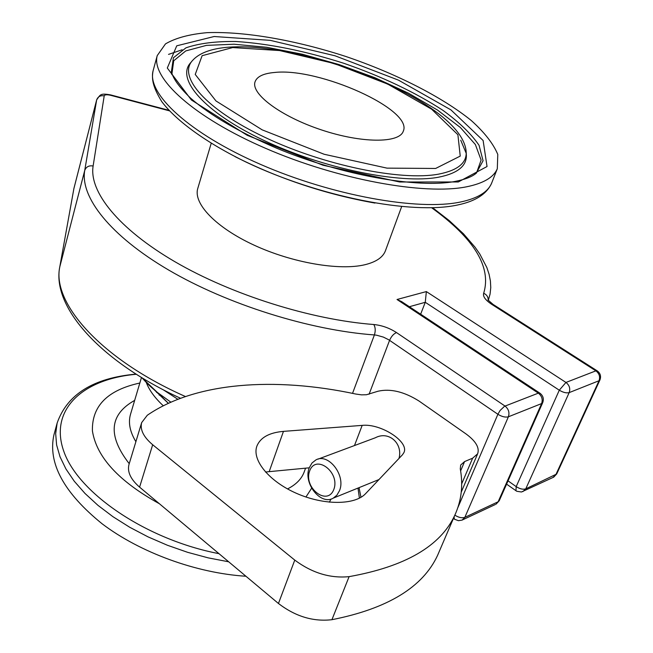 <?xml version="1.0" encoding="UTF-8"?>
<svg xmlns="http://www.w3.org/2000/svg" width="653" height="653" viewBox="0 0 653 653"><rect width="100%" height="100%" fill="white"/><g stroke="black" fill="none" stroke-linecap="round" stroke-linejoin="round"><path stroke-width="0.98" d="M333.814 489.456C327.357 506.532 303.237 487.75 309.661 470.952C315.75 453.721 340.425 472.323 333.814 489.456M339.47 490.746C346.163 475.572 328.394 452.619 315.872 459.949L311.971 463.026L309.31 467.679C302.804 482.926 320.639 505.806 333.291 498.117L336.932 495.145L339.47 490.746M318.044 459.141L375.361 437.763C388.829 430.523 403.113 443.534 398.991 458.43M515.96 490.795L516.188 486.624C519.886 488.958 523.077 489.701 525.771 488.852L569.171 392.616C566.469 393.302 563.18 392.494 559.295 390.2L565.955 382.446L426.36 291.581L425.266 302.298L420.654 314.199M454.594 519.266L458.455 520.686L462.177 520.074L464.846 517.347L498.133 501.782L496.043 504.181L499.219 500.778L542.684 402.689L541.623 403.57L498.133 501.782L499.267 500.663M461.9 520.18L495.243 504.557M539.745 393.065L401.579 301.564L397.016 299.498L538.333 393.147L539.99 393.228C543.165 395.759 544.071 398.918 542.684 402.689M457.924 507.471L497.896 414.271L500.051 410.533L504.516 406.28L538.333 393.147C541.868 395.987 542.961 399.465 541.623 403.57L508.393 416.794C509.724 412.582 508.597 408.998 505.014 406.06L396.518 332.589C389.449 328.01 381.866 325.325 373.769 324.517C311.097 319.758 231.742 294.781 175.069 261.812C118.348 228.779 88.914 191.574 93.126 165.993L104.211 95.86C104.79 94.644 106.921 94.456 110.618 95.297L169.413 110.83M552.944 477.506L555.785 474.813L599.03 380.732L569.171 392.616C570.502 388.592 569.432 385.205 565.955 382.446L595.895 370.847L597.275 370.904C600.409 373.32 601.291 376.357 599.911 380.005L599.03 380.732C600.36 376.805 599.315 373.516 595.895 370.847L491.807 304.396L493.325 304.567L597.079 370.773M522.865 491.603L525.771 488.852L556.699 473.996L599.911 380.005M385.523 250.523L385.376 250.915C382.846 257.388 376.055 261.984 364.986 264.71C339.519 270.897 292.242 262.808 254.115 245.169C215.906 227.562 193.125 203.63 197.753 188.505L211.205 143.325M309.261 467.817L265.477 472.013M283.459 431.372L362.178 425.381C380.772 423.266 409.578 441.852 403.889 452.643L402.493 454.741L365.647 493.603C354.922 505.3 323.692 505.422 296.331 493.276C268.889 481.253 251.691 459.941 256.907 446.056C260.408 437.51 269.256 432.613 283.459 431.372L269.216 471.548M453.435 518.417L454.349 519.086L454.047 516.988M506.589 484.151L516.784 491.276L521.445 491.995L553.72 477.139L556.748 473.89M352.538 393.359L374.398 334.94L376.552 335.193L383.384 337.103L388.657 339.731L497.896 414.271C501.92 416.728 505.414 417.569 508.393 416.794L464.846 517.347C461.965 518.286 458.635 517.551 454.847 515.144M419.022 401.032L465.956 433.886C475.833 441.134 479.726 447.778 477.637 453.802L472.641 458.186L464.585 461.573L460.683 465.026L460.275 468.878C463.287 485.212 461.459 500.671 454.798 515.25C440.457 546.145 405.227 566.608 349.102 576.64C330.214 578.509 312.101 572.991 294.764 560.103L152.68 444.75C143.562 437.028 139.889 429.65 141.66 422.613L147.292 415.259C195.614 382.046 274.717 376.691 355.844 394.053L361.444 394.845L366.431 394.747L378.087 391.212C390.494 388.421 404.142 391.694 419.022 401.032M274.529 72.475C318.901 67.316 413.561 109.704 403.268 131.237C399.31 143.415 361.525 143.325 321.333 129.874C281.092 116.569 250.834 94.024 255.021 81.927C256.866 76.589 263.371 73.438 274.529 72.475M466.471 186.823C483.359 183.42 493.635 177.387 497.308 168.735L497.782 154.426C493.309 143.684 484.469 132.371 471.237 120.487C441.714 96.652 395.702 73.454 345.943 56.517C295.948 40.274 245.177 31.279 207.189 32.65C189.443 34.234 175.543 37.98 165.495 43.89L157.234 55.603C150.876 78.058 193.745 117.328 265.763 148.402C337.609 179.542 424.156 195.369 466.471 186.823M54.24 433.714L53.93 434.874C47.702 463.075 63.774 492.729 102.154 523.82C140.044 552.544 196.382 573.146 245.936 576.248M329.316 502.181L331.087 499.006M139.832 383.025C107.541 390.078 91.738 406.044 92.416 430.923C96.538 457.1 118.862 481.367 159.397 503.741M461.255 492.084L461.549 491.423M141.66 422.613L128.968 464.552C127.123 471.817 130.665 479.343 139.587 487.138L278.447 603.486C295.393 616.456 313.22 621.86 331.928 619.697C387.613 608.678 422.834 587.227 437.6 555.328L439.657 550.528M409.358 306.722L425.266 302.298L559.295 390.2L516.188 486.624L508.042 480.861M426.36 291.581L397.016 299.498M431.617 207.752C474.29 238.639 491.652 267.142 483.693 293.262C482.698 296.397 485.399 300.111 491.807 304.396M362.178 425.381L354.473 445.55M73.781 189.101L73.952 188.333M59.741 267.101L73.887 188.611L96.652 99.966L84.727 170.466C80.05 197.035 110.12 235.733 168.727 270.081C227.268 304.363 309.538 330.238 374.398 334.94C375.671 330.802 375.459 327.324 373.769 324.517M185.444 396.526C101.329 359.411 51.489 302.959 59.856 266.579L84.727 170.466C86.114 166.809 88.914 165.315 93.126 165.993M369.084 394.232L389.58 340.335C391.335 336.36 393.645 333.781 396.518 332.589M104.211 95.86C100.423 95.232 97.909 96.603 96.652 99.966L96.75 99.615M110.618 95.297L110.626 94.905C99.868 92.987 100.407 94.775 96.668 99.868L73.903 188.513L59.79 266.832C51.505 306.722 100.138 361.37 180.538 398.265M483.693 293.262C486.803 294.715 488.289 297.025 488.166 300.192M235.08 156.655C279.476 178.93 326.108 194.398 374.953 203.067M491.954 182.326L491.57 183.305C487.815 192.162 477.498 198.39 460.61 201.989C418.295 211.041 332.099 195.614 260.686 164.458C189.109 133.375 146.631 93.681 153.112 70.712L153.333 69.92M168.539 54.387L182.138 49.775M136.069 374.112C93.55 377.916 67.243 394.232 57.138 423.071L55.676 433.674L56.615 444.971L60.027 456.798L65.929 468.96L74.287 481.253L85.021 493.472L97.983 505.365L112.985 516.719L129.776 527.298L148.051 536.88L167.462 545.279L187.64 552.324L208.185 557.866L228.697 561.8M219 553.671C146.533 539.753 78.417 493.325 63.872 451.525C48.804 409.578 82.841 378.936 136.314 374.267M357.983 488.077L359.419 498.166M305.939 497.006L311.628 488.232M134.665 400.379C109.312 414.598 107.5 435.698 129.229 463.679M135.889 441.689C129.923 431.804 128.119 422.744 130.461 414.5L130.551 414.198M156.598 392.461L157.193 392.29M304.257 471.768L304.069 472.258C301.441 479.122 295.923 484.681 287.516 488.926M146.272 382.446C149.186 390.159 154.851 397.93 163.283 405.774M168.401 403.293L157.324 392.396C151.276 387.196 149.766 386.356 141.954 377.777L157.324 392.396L170.866 402.183M177.861 399.285L163.274 389.792M167.731 402.762L154.41 389.972L167.731 402.762M458.316 181.967L487.04 166.523L483.122 140.509L450.937 109.892L398.493 80.156L335.062 55.799L270.301 40.355L214.151 36.511L176.743 45.816L167.299 68.026L191.427 100.015L247.209 135.302L322.941 165.209L399.636 181.991L458.316 181.967M476.241 173.208L483.073 160.76L479.065 145.341C471.393 133.996 459.353 122.34 442.963 110.357C415.112 92.236 382.029 76.532 343.69 63.243C305.041 50.918 269.109 43.669 235.921 41.49C215.588 41.245 198.928 43.359 185.95 47.84L173.437 57.758L171.388 71.797C173.159 77.887 177.085 85.053 190.676 98.228C210.486 115.475 239.169 132.151 276.725 148.239C341.756 175.355 418.1 188.578 454.896 181.461C464.969 179.518 472.086 176.767 476.241 173.208M476.527 172.963L481.114 160.075L475.376 144.542L460.365 127.506L437.518 110.063L408.492 93.199L375.051 77.772L339.021 64.557L302.241 54.199L266.595 47.269L234.011 44.216L206.43 45.375L185.746 50.926L173.722 60.786L171.812 74.605M191.688 61.529L190.913 62.443C175.314 78.523 203.744 111.949 263.412 140.183C322.851 168.482 400.656 184.415 438.53 177.208C458.063 173.339 467.319 165.625 466.299 154.051L466.218 152.663M466.218 153.341L460.749 140.232M438.571 174.147C457.957 170.36 467.148 162.744 466.136 151.308C460.626 91.159 233.366 15.558 192.684 60.345C177.257 76.238 205.556 109.32 264.783 137.293C323.79 165.348 400.966 181.208 438.571 174.147M435.649 168.458L460.234 156.1L457.892 134.722L431.576 109.157L387.702 84.09L334.214 63.504L279.623 50.559L232.713 47.563L202.12 55.693L195.231 74.442L215.98 100.954L262.171 129.849L324.157 154.263L386.976 168.131L435.649 168.458M461.671 483.897L472.641 458.186M460.618 470.927L464.585 461.573M331.928 619.697L349.102 576.64M278.447 603.486L294.764 560.103M139.587 487.138L152.68 444.75M378.985 479.539L333.291 498.117M110.643 94.905L168.931 110.308M488.313 300.388L490.068 294.111L490.762 287.614L490.411 280.986L489.089 274.276L486.844 267.526L479.784 253.993L475.074 247.234L463.475 233.807L449.223 220.592L432.621 207.727M493.088 304.412L488.011 300.021M159.414 394.477L159.201 395.179M497.308 168.735L491.57 183.305C486.656 194.104 475.319 201.336 457.557 205.001C411.602 215.049 318.688 196.618 246.761 162.409C206.723 143.089 176.237 120.944 161.773 101.615C151.929 85.616 151.708 78.025 153.112 70.712L157.234 55.603M360.978 497.292L359.044 487.644M53.93 434.874L57.138 423.071M385.376 250.915L401.652 206.609M304.241 471.793L305.58 468.16M130.461 414.5L141.481 377.491M461.353 491.872L477.637 453.802M437.6 555.328L454.798 515.25"/></g></svg>
